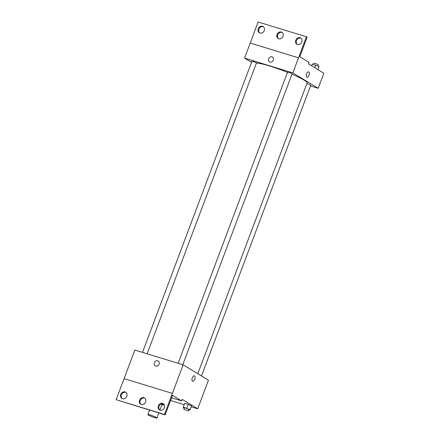 <?xml version="1.0" encoding="UTF-8"?>
<svg xmlns="http://www.w3.org/2000/svg" width="440" height="440" viewBox="0 0 440 440"><rect width="100%" height="100%" fill="white"/><g stroke="black" fill="none" stroke-linecap="round" stroke-linejoin="round"><path stroke-width="0.66" d="M148.39 415.063A4.851 0.528 20.6 0 1 147.873 414.584A4.851 0.528 20.6 0 1 152.603 415.795A4.851 0.528 20.6 0 1 156.959 418A4.851 0.528 20.6 0 1 153.412 417.214A4.851 0.528 20.6 0 1 148.39 415.063M161.414 403.909A4.851 0.528 20.6 0 1 162.047 404.459L159.918 410.124M161.92 404.789L162.619 405.004A6.265 0.682 20.6 0 0 163.35 404.982L161.524 403.876M163.702 404.036L163.35 404.982M170.572 400.51L184.234 404.685M191.208 406.813L197.714 408.804L182.232 399.382L181.665 400.889L172.524 395.324L165.171 414.887L164.466 414.458L183.145 364.81L134.833 350.048L124.086 378.637M188.81 409.75L189.976 410.108L191.549 405.911L188.221 404.421L184.734 403.354L183.161 407.545L184.267 408.045M165.171 414.887L116.155 399.702L124.075 378.631L172.387 393.393M197.714 408.804L208.461 380.209L183.145 364.81M158.197 361.031A2.833 2.437 -58.7 0 0 157.713 360.817A2.833 2.437 121.3 0 1 158.197 361.031A2.833 2.437 121.3 0 1 158.807 364.716A2.833 2.437 121.3 0 1 155.254 365.866A2.833 2.437 121.3 0 1 154.495 362.45A2.833 2.437 121.3 0 1 157.713 360.817A2.833 2.437 -58.7 0 0 154.495 362.45A2.833 2.437 -58.7 0 0 155.254 365.866M192.709 381.238A2.833 1.408 107 0 0 194.772 379.28A2.833 1.408 -73 0 1 192.715 381.238A2.833 1.408 -73 0 1 192.192 378.12A2.833 1.408 -73 0 1 194.365 375.82A2.833 1.408 -73 0 1 194.772 379.28A2.833 1.408 107 0 0 194.365 375.82M116.155 399.702L164.466 414.458M126.803 396.242A3.641 3.13 -58.7 0 0 125.675 392.211A3.641 3.13 -58.7 0 0 121.11 393.69A3.641 3.13 -58.7 0 0 121.891 398.431A3.641 3.13 -58.7 0 0 126.803 396.242M164.379 407.721A3.641 3.13 -58.7 0 0 163.251 403.689A3.641 3.13 -58.7 0 0 158.686 405.174A3.641 3.13 -58.7 0 0 159.467 409.91A3.641 3.13 -58.7 0 0 164.379 407.721M145.59 401.984A3.641 3.13 -58.7 0 0 144.463 397.952A3.641 3.13 -58.7 0 0 139.898 399.432A3.641 3.13 -58.7 0 0 140.679 404.168A3.641 3.13 -58.7 0 0 145.59 401.984M171.639 397.826L181.665 400.889M170.676 400.23L170.841 399.795M126.011 392.452A3.641 3.13 -58.7 0 0 121.814 394.119A3.641 3.13 -58.7 0 0 122.26 398.618M163.587 403.931A3.641 3.13 -58.7 0 0 159.39 405.598A3.641 3.13 -58.7 0 0 159.836 410.097M144.798 398.195A3.641 3.13 -58.7 0 0 140.602 399.861A3.641 3.13 -58.7 0 0 141.048 404.355M256.399 63.157A27.495 3.003 20.6 0 1 287.496 72.358M291.979 74.212A27.495 3.003 20.6 0 1 307.109 82.874L197.791 373.72M178.139 363.281L287.584 72.111L289.949 72.716L292.127 73.821L182.793 364.7M142.5 352.391L251.944 61.221L254.304 61.826L256.482 62.931L147.147 353.81M306.867 83.517L310.805 85.184L201.504 375.98M310.519 85.943L318.192 88.286L292.87 72.88L244.558 58.124L251.515 62.354M272.448 57.063A2.833 2.437 -58.7 0 0 271.97 56.848A2.833 2.437 121.3 0 1 272.448 57.063A2.833 2.437 121.3 0 1 273.059 60.748A2.833 2.437 121.3 0 1 269.506 61.897A2.833 2.437 121.3 0 1 268.747 58.482A2.833 2.437 121.3 0 1 271.97 56.848A2.833 2.437 -58.7 0 0 268.752 58.487A2.833 2.437 -58.7 0 0 269.506 61.903M318.192 88.286L323.846 73.238L308.363 63.817L308.93 62.31L299.783 56.749L307.137 37.186L306.433 36.757L298.529 57.833L250.217 43.076L244.558 58.124M298.529 57.833L292.87 72.88M306.433 36.757L258.121 22L250.217 43.076M306.966 77.27A2.833 1.408 107 0 0 309.023 75.312A2.833 1.408 -73 0 1 306.966 77.27A2.833 1.408 -73 0 1 306.449 74.151A2.833 1.408 -73 0 1 308.622 71.858A2.833 1.408 -73 0 1 309.023 75.312A2.833 1.408 107 0 0 308.616 71.858M283.036 36.322A3.641 3.13 -58.7 0 0 281.908 32.291A3.641 3.13 -58.7 0 0 277.338 33.77A3.641 3.13 -58.7 0 0 278.124 38.506A3.641 3.13 -58.7 0 0 283.036 36.322M295.784 40.216A3.641 3.13 -58.7 0 0 296.912 44.248A3.641 3.13 -58.7 0 0 301.477 42.768A3.641 3.13 -58.7 0 0 300.696 38.027A3.641 3.13 -58.7 0 0 295.784 40.216M258.209 28.738A3.641 3.13 -58.7 0 0 259.336 32.769A3.641 3.13 -58.7 0 0 263.901 31.29A3.641 3.13 -58.7 0 0 263.12 26.549A3.641 3.13 -58.7 0 0 258.209 28.738M298.518 57.827L250.206 43.065M282.243 32.532A3.641 3.13 -58.7 0 0 278.041 34.199A3.641 3.13 -58.7 0 0 278.493 38.693M301.032 38.269A3.641 3.13 -58.7 0 0 296.489 40.645A3.641 3.13 -58.7 0 0 297.281 44.435M263.456 26.791A3.641 3.13 -58.7 0 0 258.913 29.167A3.641 3.13 -58.7 0 0 259.704 32.956M319.094 66.583L317.944 69.647L319.094 66.583L312.279 64.026L311.614 65.797M315.766 65.093L314.776 67.722M313.445 64.377L313.902 63.162L316.267 63.767L318.445 64.867L317.983 66.088M300.977 53.713L299.827 56.777L300.933 53.697M189.976 410.108L190.135 409.673L183.321 407.116M183.81 409.261L184.377 407.759L186.742 408.364L188.92 409.464L188.353 410.971L183.81 409.261L188.353 410.971M191.389 406.346L190.135 409.673M191.549 405.911L188.221 404.421L186.808 408.183M188.221 404.421L184.734 403.354M170.726 400.246L170.891 399.817M172.139 396.484L172.304 396.055M156.959 418L158.851 412.957M147.873 414.584L149.556 410.118"/></g></svg>
